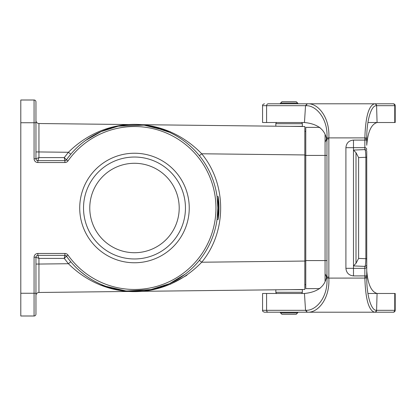 <?xml version="1.0" encoding="UTF-8"?>
<svg xmlns="http://www.w3.org/2000/svg" width="416" height="416" viewBox="0 0 416 416"><rect width="100%" height="100%" fill="white"/><g stroke="black" fill="none" stroke-linecap="round" stroke-linejoin="round"><path stroke-width="0.62" d="M264.462 312.208C262.933 311.693 262.304 311.059 262.569 310.315C262.304 311.059 262.933 311.693 264.462 312.208L307.133 312.208L305.526 310.315L262.569 310.315L262.569 293.478L304.465 293.478L305.526 310.315L306.316 310.3C316.217 310.549 328.151 297.159 326.95 278.091L326.96 270.743C327.418 284.352 319.92 291.928 304.465 293.478M367.921 293.478L395.2 293.478L395.2 310.315A1.893 1.893 0 0 1 393.307 312.208L392.938 312.208A1.893 1.82 -90 0 0 394.758 310.315L376.584 310.315L377.073 293.478C371.28 291.772 367.843 284.19 366.751 270.743M304.465 122.522L262.569 122.522L262.569 105.685L305.526 105.685L304.465 122.522C319.92 124.072 327.418 131.648 326.96 145.257L326.96 277.056L328.853 277.077L328.853 138.923L326.96 138.939L326.95 137.909C328.151 118.841 316.217 105.451 306.316 105.7L305.526 105.69L307.133 103.792L268.206 103.792A1.893 1.607 -90 0 0 266.599 105.685L266.599 122.522M393.307 103.792L385.434 103.792L393.307 103.792A1.893 1.893 0 0 1 395.2 105.685L395.2 122.522L377.073 122.522L376.584 105.685A1.893 1.815 -90 0 0 374.769 103.792L307.117 103.792M307.117 312.208L392.938 312.208M309.982 312.208L307.133 312.208L309.982 312.208M394.758 122.522L394.758 105.685A1.893 1.82 -90 0 0 392.938 103.792L374.769 103.792M353.486 147.654L353.486 140.088C348.863 140.53 346.336 143.068 345.904 147.69L364.853 147.654L364.853 149.594L353.486 150.093L353.486 265.86L356.002 263.344L358.613 258.398L365.856 258.716C365.737 263.385 365.404 265.949 364.853 266.406L364.853 268.346L353.486 268.346L353.486 275.912L364.853 275.907L364.853 277.056L366.751 277.051L366.751 151.486A1.893 1.888 180 0 0 364.853 149.594C365.404 150.051 365.737 152.615 365.856 157.284L366.751 157.284M345.904 147.69L345.904 268.31C346.388 272.891 348.915 275.423 353.486 275.907M345.904 268.31L353.486 268.346M353.486 265.855L353.486 268.31M364.853 277.082L364.868 278.106C365.508 299.146 368.732 310.518 374.546 312.208A1.893 1.815 -90 0 0 376.36 310.31L376.584 310.315A1.893 1.815 -90 0 1 374.769 312.208M306.316 310.3A1.893 1.591 -90 0 0 307.908 312.208C317.725 312.749 329.982 299.068 328.843 278.106L326.95 278.091M353.486 150.145L356.002 152.656L358.613 157.602L365.856 157.284L365.856 258.716L366.751 258.716L366.751 266.453A1.893 1.888 0 0 1 364.853 268.346L364.853 275.907L366.751 275.907L366.761 278.075C366.652 295.61 371.249 310.664 376.36 310.31M353.486 150.093L353.486 147.69M353.486 265.907L364.853 266.406A1.893 1.888 -0 0 0 366.751 264.514M395.2 105.685L376.36 105.69C371.249 105.336 366.652 120.39 366.761 137.925L366.751 145.257C367.843 131.81 371.28 124.228 377.073 122.522L367.921 122.522M376.36 105.69A1.893 1.815 -90 0 0 374.546 103.792C368.732 105.482 365.508 116.854 364.868 137.894L328.843 137.894C329.982 116.932 317.725 103.251 307.908 103.792A1.893 1.591 -90 0 0 306.316 105.7M366.751 138.949L364.853 138.949L364.853 147.654A1.893 1.888 180 0 1 366.751 149.547M64.891 253.474L64.891 255.367A1.893 1.893 0 0 1 66.44 256.168L64.267 258.398L64.891 255.367L37.851 255.367L38.948 258.398L35.958 257.265L34.065 257.265A3.791 3.791 0 0 1 37.851 253.474L64.891 253.474A3.791 3.791 0 0 1 67.985 255.076A81.474 81.474 0 0 0 188.75 268.772A81.474 81.474 0 0 0 188.75 147.228A81.474 81.474 0 0 0 67.985 160.924A3.791 3.791 0 0 1 64.891 162.526L37.851 162.526A3.791 3.791 0 0 1 34.065 158.735L34.065 122.736L20.8 122.736L20.8 100.001L34.065 100.001A1.893 1.893 0 0 1 35.958 101.894L35.958 158.735L38.948 157.602L37.851 160.633L64.891 160.633L64.267 157.602L68.411 152.277L38.948 151.949L38.953 123.526L304.819 126.526L304.819 289.474L38.953 292.474L38.948 264.051L68.411 263.723L70.772 261.768M217.854 208.016L217.053 219.502L218.223 219.367L218.239 196.747A84.505 84.505 0 0 1 218.369 197.766L218.369 197.766A84.505 84.505 0 0 1 218.499 198.905L218.499 198.905A84.505 84.505 0 0 1 218.603 199.93L218.639 200.294A84.505 84.505 0 0 1 218.722 201.313L218.743 201.521A84.505 84.505 0 0 1 218.821 202.701L218.837 202.909A84.505 84.505 0 0 1 218.894 203.928L218.91 204.292A84.505 84.505 0 0 1 218.946 205.317M217.854 208.005L217.074 196.633L218.223 196.633M185.255 274.128L169.447 283.681M184.808 274.466L169.348 283.728L149.677 289.973M144.071 290.815L126.235 290.961L120.687 290.217M85.134 275.194L80.512 271.539M35.958 133.349L35.958 112.128M35.958 257.265A1.893 1.893 0 0 1 37.851 255.367A1.893 1.893 0 0 0 35.958 257.265A1.893 1.893 0 0 1 37.851 255.367L37.851 255.367A1.893 1.893 0 0 0 35.958 257.265L35.958 314.106A1.893 1.893 0 0 1 34.065 315.999L20.8 315.999L20.8 293.264L34.065 293.264L34.065 257.265M20.8 122.736L20.8 293.264M189.244 208A54.756 54.756 0 0 1 107.104 255.424A54.756 54.756 0 0 1 107.104 160.576A54.756 54.756 0 0 1 189.244 208M100.126 284.991L126.282 291.034L153.582 289.411M170.362 284.263L186.872 275.288M70.772 154.232L68.411 152.277C106.361 114.572 164.247 115.081 201.713 153.78C226.964 184.226 226.964 231.774 201.713 262.22C164.143 301.054 106.262 301.293 68.411 263.723L64.267 258.398L38.948 258.398L38.948 264.051L35.958 264.051M170.305 131.716L144.092 125.128L116.958 126.225M304.819 154.944L201.713 153.78L199.394 155.683M304.819 261.056L201.713 262.22L199.394 260.317M35.958 151.949L38.948 151.949L38.948 157.602L64.267 157.602L66.44 159.832A83.366 83.366 0 0 1 190.013 145.818A83.366 83.366 0 0 1 190.013 270.182A83.366 83.366 0 0 1 66.44 256.168L66.44 256.168A1.893 1.893 0 0 0 64.891 255.367A1.893 1.893 -90 0 1 66.44 256.168A83.366 83.366 0 0 0 190.013 270.182A83.366 83.366 0 0 0 190.013 145.818A83.366 83.366 0 0 0 66.44 159.832A1.893 1.893 0 0 1 64.891 160.633A1.893 1.893 -90 0 0 66.44 159.832L66.44 159.832A1.893 1.893 0 0 1 64.891 160.633L64.891 162.526M35.958 295.5A3.032 3.032 0 0 1 38.953 292.474M38.953 123.526A3.032 3.032 0 0 1 35.958 120.5M304.819 131.357L305.77 131.357M304.819 284.643L305.77 284.643L304.819 284.643M34.065 100.001A1.893 1.893 0 0 1 35.958 101.894A1.893 1.893 0 0 0 34.065 100.001L34.065 122.736L35.958 122.736M34.065 158.735L35.958 158.735A1.893 1.893 0 0 0 37.851 160.633L37.851 162.526M218.603 216.07L218.65 215.571A84.505 84.505 0 0 0 218.754 214.276L218.821 213.299A84.505 84.505 0 0 0 218.878 212.321L218.915 211.546A84.505 84.505 0 0 0 218.951 210.522L218.967 209.976A84.505 84.505 0 0 0 218.982 209.17L218.982 209.17A84.505 84.505 0 0 0 218.988 208.146L218.988 208.146A84.505 84.505 0 0 0 218.988 208.016A84.505 84.505 0 0 0 218.988 207.34L218.988 207.34M218.946 205.358L218.967 206.045A84.505 84.505 0 0 1 218.988 207.293L218.988 208.146M218.977 206.513L218.962 205.821M217.053 219.502L218.239 219.253C218.707 215.275 218.707 215.275 218.239 219.253L218.223 219.367M218.556 216.554L218.525 216.84M218.343 218.426L218.426 217.724M218.52 216.887L218.551 216.611M218.525 216.871L218.473 217.329M185.453 208A50.97 50.97 0 0 0 109.002 163.862A50.97 50.97 0 0 0 109.002 252.138A50.97 50.97 0 0 0 185.453 208A50.97 50.97 0 0 0 109.002 163.862A50.97 50.97 0 0 0 109.002 252.138A50.97 50.97 0 0 0 185.453 208M179.202 208A44.715 44.715 0 0 0 112.128 169.276A44.715 44.715 0 0 0 112.128 246.724A44.715 44.715 0 0 0 179.202 208M319.862 127.379L305.77 127.379L305.77 288.621L319.862 288.621M325.068 134.55L325.068 281.45M326.227 139.511A15.158 15.158 0 0 1 325.068 142.158A15.158 15.158 0 0 0 326.227 139.511M326.227 276.489A15.158 15.158 0 0 0 325.068 273.842A15.158 15.158 0 0 1 326.227 276.489M289.094 126.35L302.359 126.35L302.359 123.724L301.803 122.382L302.359 123.724L275.834 123.724L276.385 122.382L275.834 123.724L275.834 126.199M281.897 101.717L296.296 101.717L297.632 103.059L280.556 103.059L280.098 103.792L281.897 101.717M293.03 314.283L281.897 314.283L280.556 312.941L297.632 312.941L298.09 312.208L296.296 314.283L293.03 314.283M275.834 289.801L275.834 292.276L302.359 292.276L302.359 289.65L289.094 289.65M166.577 291.034L151.356 291.205L166.577 291.034M162.339 291.08L146.9 291.257L162.339 291.08M163.951 291.065L159.645 291.112L163.951 291.065M93.616 291.86L104.811 291.73L93.616 291.86M67.434 292.157L55.671 292.287L67.434 292.157M67.236 292.157L65.312 292.178L67.236 292.157M157.004 291.143L160.363 291.106L157.004 291.143M93.096 291.866L104.811 291.73L93.096 291.866M97.068 291.819L104.811 291.73L97.068 291.819M60.694 292.23L62.624 292.209L60.694 292.23M60.018 292.24L57.413 292.266L60.018 292.24M326.96 138.944L326.96 277.056M395.2 310.315L394.758 310.315L394.758 293.478M268.206 312.208A1.893 1.607 -90 0 1 266.599 310.315L266.599 293.478M366.761 278.075L328.843 278.106L328.853 277.077M353.486 140.093L366.751 140.093M364.853 138.918L364.868 137.894L366.761 137.925M326.95 137.909L328.843 137.894L328.853 138.923M356.002 263.344L356.002 152.656M358.613 258.398L358.613 157.602M35.958 314.106A1.893 1.893 0 0 1 34.065 315.999L34.065 293.264L35.958 293.264M304.819 155.423L326.96 155.423M304.819 260.957L305.77 260.957M37.851 255.367L37.851 253.474M64.891 255.367A1.893 1.893 0 0 1 66.44 256.168L67.985 255.076M67.985 160.924L66.44 159.832M35.958 158.735A1.893 1.893 180 0 0 37.851 160.633M305.77 260.577L326.96 260.577M262.569 105.685C262.304 104.941 262.933 104.307 264.462 103.792C262.933 104.307 262.304 104.941 262.569 105.685M168.594 284.071L152.625 289.37M152.677 126.641L169.463 132.324M101.946 131.243L117.811 126.318M85.696 140.395L101.15 131.586M101.046 131.633L117.614 126.355M280.098 312.208L280.556 312.941L280.098 312.208M275.834 292.276L276.385 293.618L275.834 292.276M302.359 292.276L301.803 293.618L302.359 292.276M295.277 289.583L295.63 289.65L295.277 289.583M295.277 126.417L295.63 126.35L295.277 126.417M298.09 103.792L297.632 103.059L298.09 103.792"/></g></svg>
